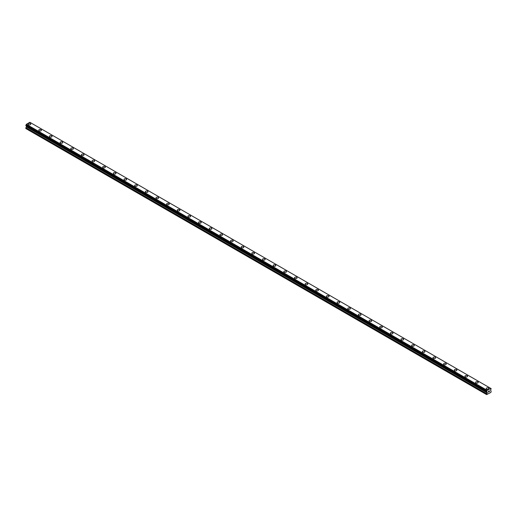 <?xml version="1.0" encoding="UTF-8"?>
<svg xmlns="http://www.w3.org/2000/svg" width="517" height="517" viewBox="0 0 517 517"><rect width="100%" height="100%" fill="white"/><g stroke="black" fill="none" stroke-linecap="round" stroke-linejoin="round"><path stroke-width="0.78" d="M28.125 124.067A1.318 0.763 180 0 1 28.939 123.363A1.318 0.763 180 0 1 30.38 123.531A1.318 0.763 180 0 1 30.762 124.067A1.318 0.763 180 0 1 29.947 124.771A1.318 0.763 180 0 1 28.513 124.603A1.318 0.763 180 0 1 28.125 124.067A1.318 0.763 180 0 1 28.939 123.363A1.318 0.763 180 0 1 30.38 123.531A1.318 0.763 180 0 1 30.762 124.067M38.781 130.219A1.318 0.763 180 0 1 39.596 129.515A1.318 0.763 180 0 1 41.03 129.677A1.318 0.763 180 0 1 41.418 130.219A1.318 0.763 180 0 1 40.604 130.917A1.318 0.763 180 0 1 39.169 130.756A1.318 0.763 180 0 1 38.781 130.219A1.318 0.763 180 0 1 39.596 129.515A1.318 0.763 180 0 1 41.03 129.683A1.318 0.763 180 0 1 41.418 130.219M49.432 136.365A1.318 0.763 180 0 1 50.246 135.667A1.318 0.763 180 0 1 51.687 135.829A1.318 0.763 180 0 1 52.068 136.372A1.318 0.763 180 0 1 51.261 137.07A1.318 0.763 180 0 1 49.819 136.908A1.318 0.763 180 0 1 49.432 136.365A1.318 0.763 180 0 1 50.246 135.667A1.318 0.763 180 0 1 51.687 135.829A1.318 0.763 180 0 1 52.068 136.365M60.088 142.518A1.318 0.763 180 0 1 60.903 141.813A1.318 0.763 180 0 1 62.337 141.981A1.318 0.763 180 0 1 62.725 142.518A1.318 0.763 180 0 1 61.911 143.222A1.318 0.763 180 0 1 60.476 143.054A1.318 0.763 180 0 1 60.088 142.518A1.318 0.763 180 0 1 60.903 141.82A1.318 0.763 180 0 1 62.337 141.981A1.318 0.763 180 0 1 62.725 142.518M70.745 148.67A1.318 0.763 180 0 1 71.553 147.965A1.318 0.763 180 0 1 72.994 148.133A1.318 0.763 180 0 1 73.382 148.67A1.318 0.763 180 0 1 72.567 149.374A1.318 0.763 180 0 1 71.126 149.206A1.318 0.763 180 0 1 70.745 148.67A1.318 0.763 180 0 1 71.553 147.965A1.318 0.763 180 0 1 72.994 148.133A1.318 0.763 180 0 1 73.382 148.67M81.395 154.822A1.318 0.763 180 0 1 82.209 154.118A1.318 0.763 180 0 1 83.644 154.279A1.318 0.763 180 0 1 84.032 154.822A1.318 0.763 180 0 1 83.218 155.527A1.318 0.763 180 0 1 81.783 155.358A1.318 0.763 180 0 1 81.395 154.822A1.318 0.763 180 0 1 82.209 154.118A1.318 0.763 180 0 1 83.644 154.286A1.318 0.763 180 0 1 84.032 154.822M92.052 160.968A1.318 0.763 180 0 1 92.866 160.27A1.318 0.763 180 0 1 94.301 160.432A1.318 0.763 180 0 1 94.689 160.974A1.318 0.763 180 0 1 93.874 161.672A1.318 0.763 180 0 1 92.433 161.511A1.318 0.763 180 0 1 92.052 160.968A1.318 0.763 180 0 1 92.866 160.27A1.318 0.763 180 0 1 94.301 160.432A1.318 0.763 180 0 1 94.689 160.968M102.702 167.12A1.318 0.763 180 0 1 103.516 166.416A1.318 0.763 180 0 1 104.951 166.584A1.318 0.763 180 0 1 105.339 167.12A1.318 0.763 180 0 1 104.524 167.825A1.318 0.763 180 0 1 103.09 167.663A1.318 0.763 180 0 1 102.702 167.12A1.318 0.763 180 0 1 103.516 166.422A1.318 0.763 180 0 1 104.951 166.584A1.318 0.763 180 0 1 105.339 167.12M113.359 173.273A1.318 0.763 180 0 1 114.173 172.568A1.318 0.763 180 0 1 115.608 172.736A1.318 0.763 180 0 1 115.995 173.273A1.318 0.763 180 0 1 115.181 173.977A1.318 0.763 180 0 1 113.74 173.809A1.318 0.763 180 0 1 113.359 173.273A1.318 0.763 180 0 1 114.173 172.568A1.318 0.763 180 0 1 115.608 172.736A1.318 0.763 180 0 1 115.995 173.273M124.009 179.425A1.318 0.763 180 0 1 124.823 178.72A1.318 0.763 180 0 1 126.258 178.888A1.318 0.763 180 0 1 126.646 179.425A1.318 0.763 180 0 1 125.831 180.129A1.318 0.763 180 0 1 124.397 179.961A1.318 0.763 180 0 1 124.009 179.425A1.318 0.763 180 0 1 124.823 178.72A1.318 0.763 180 0 1 126.258 178.888A1.318 0.763 180 0 1 126.646 179.425M136.915 185.041A1.318 0.763 180 0 1 137.302 185.577A1.318 0.763 180 0 1 136.488 186.275A1.318 0.763 180 0 1 135.053 186.114A1.318 0.763 180 0 1 134.666 185.577A1.318 0.763 180 0 1 135.48 184.873A1.318 0.763 180 0 1 136.915 185.041M134.666 185.577A1.318 0.763 180 0 1 135.48 184.873A1.318 0.763 180 0 1 136.915 185.034A1.318 0.763 180 0 1 137.302 185.577M145.316 191.729A1.318 0.763 180 0 1 146.13 191.025A1.318 0.763 180 0 1 147.571 191.187A1.318 0.763 180 0 1 147.952 191.729M147.571 191.187A1.318 0.763 180 0 1 147.952 191.723A1.318 0.763 180 0 1 147.138 192.427A1.318 0.763 180 0 1 145.704 192.266A1.318 0.763 180 0 1 145.316 191.723A1.318 0.763 180 0 1 146.13 191.025A1.318 0.763 180 0 1 147.571 191.187M155.972 197.875A1.318 0.763 180 0 1 156.787 197.171A1.318 0.763 180 0 1 158.221 197.339A1.318 0.763 180 0 1 158.609 197.875A1.318 0.763 180 0 1 157.795 198.58A1.318 0.763 180 0 1 156.36 198.412A1.318 0.763 180 0 1 155.972 197.875A1.318 0.763 180 0 1 156.787 197.177A1.318 0.763 180 0 1 158.221 197.339A1.318 0.763 180 0 1 158.609 197.875M166.623 204.028A1.318 0.763 180 0 1 167.437 203.323A1.318 0.763 180 0 1 168.878 203.491A1.318 0.763 180 0 1 169.259 204.028A1.318 0.763 180 0 1 168.445 204.732A1.318 0.763 180 0 1 167.01 204.564A1.318 0.763 180 0 1 166.623 204.028A1.318 0.763 180 0 1 167.437 203.323A1.318 0.763 180 0 1 168.878 203.491A1.318 0.763 180 0 1 169.259 204.028M177.279 210.18A1.318 0.763 180 0 1 178.094 209.475A1.318 0.763 180 0 1 179.528 209.637A1.318 0.763 180 0 1 179.916 210.18A1.318 0.763 180 0 1 179.102 210.878A1.318 0.763 180 0 1 177.667 210.716A1.318 0.763 180 0 1 177.279 210.18A1.318 0.763 180 0 1 178.094 209.475A1.318 0.763 180 0 1 179.528 209.643A1.318 0.763 180 0 1 179.916 210.18M187.93 216.326A1.318 0.763 180 0 1 188.744 215.628A1.318 0.763 180 0 1 190.185 215.789A1.318 0.763 180 0 1 190.566 216.332A1.318 0.763 180 0 1 189.758 217.03A1.318 0.763 180 0 1 188.317 216.869A1.318 0.763 180 0 1 187.93 216.326A1.318 0.763 180 0 1 188.744 215.628A1.318 0.763 180 0 1 190.185 215.789A1.318 0.763 180 0 1 190.566 216.326M198.586 222.478A1.318 0.763 180 0 1 199.4 221.774A1.318 0.763 180 0 1 200.835 221.942A1.318 0.763 180 0 1 201.223 222.478A1.318 0.763 180 0 1 200.409 223.182A1.318 0.763 180 0 1 198.974 223.021A1.318 0.763 180 0 1 198.586 222.478A1.318 0.763 180 0 1 199.4 221.78A1.318 0.763 180 0 1 200.835 221.942A1.318 0.763 180 0 1 201.223 222.478M209.243 228.63A1.318 0.763 180 0 1 210.057 227.926A1.318 0.763 180 0 1 211.492 228.094A1.318 0.763 180 0 1 211.88 228.63A1.318 0.763 180 0 1 211.065 229.335A1.318 0.763 180 0 1 209.624 229.167A1.318 0.763 180 0 1 209.243 228.63A1.318 0.763 180 0 1 210.057 227.926A1.318 0.763 180 0 1 211.492 228.094A1.318 0.763 180 0 1 211.88 228.63M219.893 234.783A1.318 0.763 180 0 1 220.707 234.078A1.318 0.763 180 0 1 222.142 234.246A1.318 0.763 180 0 1 222.53 234.783A1.318 0.763 180 0 1 221.715 235.487A1.318 0.763 180 0 1 220.281 235.319A1.318 0.763 180 0 1 219.893 234.783A1.318 0.763 180 0 1 220.707 234.078A1.318 0.763 180 0 1 222.142 234.246A1.318 0.763 180 0 1 222.53 234.783M230.55 240.935A1.318 0.763 180 0 1 231.364 240.231A1.318 0.763 180 0 1 232.799 240.392A1.318 0.763 180 0 1 233.186 240.935A1.318 0.763 180 0 1 232.372 241.633A1.318 0.763 180 0 1 230.931 241.471A1.318 0.763 180 0 1 230.55 240.935A1.318 0.763 180 0 1 231.364 240.231A1.318 0.763 180 0 1 232.799 240.399A1.318 0.763 180 0 1 233.186 240.935M241.2 247.081A1.318 0.763 180 0 1 242.014 246.383A1.318 0.763 180 0 1 243.449 246.544A1.318 0.763 180 0 1 243.837 247.087A1.318 0.763 180 0 1 243.022 247.785A1.318 0.763 180 0 1 241.588 247.624A1.318 0.763 180 0 1 241.2 247.081A1.318 0.763 180 0 1 242.014 246.383A1.318 0.763 180 0 1 243.449 246.544A1.318 0.763 180 0 1 243.837 247.081M251.857 253.233A1.318 0.763 180 0 1 252.671 252.529A1.318 0.763 180 0 1 254.105 252.697A1.318 0.763 180 0 1 254.493 253.233A1.318 0.763 180 0 1 253.679 253.937A1.318 0.763 180 0 1 252.238 253.769A1.318 0.763 180 0 1 251.857 253.233A1.318 0.763 180 0 1 252.671 252.535A1.318 0.763 180 0 1 254.105 252.697A1.318 0.763 180 0 1 254.493 253.233M262.507 259.385A1.318 0.763 180 0 1 263.321 258.681A1.318 0.763 180 0 1 264.762 258.849A1.318 0.763 180 0 1 265.143 259.385A1.318 0.763 180 0 1 264.329 260.09A1.318 0.763 180 0 1 262.894 259.922A1.318 0.763 180 0 1 262.507 259.385A1.318 0.763 180 0 1 263.321 258.681A1.318 0.763 180 0 1 264.762 258.849A1.318 0.763 180 0 1 265.143 259.385M273.163 265.538A1.318 0.763 180 0 1 273.978 264.833A1.318 0.763 180 0 1 275.412 264.995A1.318 0.763 180 0 1 275.8 265.538A1.318 0.763 180 0 1 274.986 266.236A1.318 0.763 180 0 1 273.551 266.074A1.318 0.763 180 0 1 273.163 265.538A1.318 0.763 180 0 1 273.978 264.833A1.318 0.763 180 0 1 275.412 265.001A1.318 0.763 180 0 1 275.8 265.538M283.814 271.683A1.318 0.763 180 0 1 284.628 270.986A1.318 0.763 180 0 1 286.069 271.147A1.318 0.763 180 0 1 286.45 271.69A1.318 0.763 180 0 1 285.636 272.388A1.318 0.763 180 0 1 284.201 272.226A1.318 0.763 180 0 1 283.814 271.683A1.318 0.763 180 0 1 284.628 270.986A1.318 0.763 180 0 1 286.069 271.147A1.318 0.763 180 0 1 286.45 271.683M294.47 277.836A1.318 0.763 180 0 1 295.285 277.131A1.318 0.763 180 0 1 296.719 277.299A1.318 0.763 180 0 1 297.107 277.836A1.318 0.763 180 0 1 296.293 278.54A1.318 0.763 180 0 1 294.858 278.372A1.318 0.763 180 0 1 294.47 277.836A1.318 0.763 180 0 1 295.285 277.138A1.318 0.763 180 0 1 296.719 277.299A1.318 0.763 180 0 1 297.107 277.836M305.12 283.988A1.318 0.763 180 0 1 305.935 283.284A1.318 0.763 180 0 1 307.376 283.452A1.318 0.763 180 0 1 307.757 283.988A1.318 0.763 180 0 1 306.943 284.693A1.318 0.763 180 0 1 305.508 284.524A1.318 0.763 180 0 1 305.12 283.988A1.318 0.763 180 0 1 305.935 283.284A1.318 0.763 180 0 1 307.376 283.452A1.318 0.763 180 0 1 307.757 283.988M318.026 289.604A1.318 0.763 180 0 1 318.414 290.14A1.318 0.763 180 0 1 317.6 290.845A1.318 0.763 180 0 1 316.165 290.677A1.318 0.763 180 0 1 315.777 290.14A1.318 0.763 180 0 1 316.591 289.436A1.318 0.763 180 0 1 318.026 289.604M315.777 290.14A1.318 0.763 180 0 1 316.591 289.436A1.318 0.763 180 0 1 318.026 289.598A1.318 0.763 180 0 1 318.414 290.14M326.434 296.293A1.318 0.763 180 0 1 327.242 295.588A1.318 0.763 180 0 1 328.683 295.75A1.318 0.763 180 0 1 329.07 296.293A1.318 0.763 180 0 1 328.256 296.991A1.318 0.763 180 0 1 326.815 296.829A1.318 0.763 180 0 1 326.434 296.293A1.318 0.763 180 0 1 327.242 295.588A1.318 0.763 180 0 1 328.683 295.756A1.318 0.763 180 0 1 329.07 296.293M337.084 302.439A1.318 0.763 180 0 1 337.898 301.741A1.318 0.763 180 0 1 339.333 301.902A1.318 0.763 180 0 1 339.721 302.445A1.318 0.763 180 0 1 338.906 303.143A1.318 0.763 180 0 1 337.472 302.981A1.318 0.763 180 0 1 337.084 302.439A1.318 0.763 180 0 1 337.898 301.741A1.318 0.763 180 0 1 339.333 301.902A1.318 0.763 180 0 1 339.721 302.439M347.741 308.591A1.318 0.763 180 0 1 348.555 307.886A1.318 0.763 180 0 1 349.99 308.054A1.318 0.763 180 0 1 350.377 308.591A1.318 0.763 180 0 1 349.563 309.295A1.318 0.763 180 0 1 348.122 309.127A1.318 0.763 180 0 1 347.741 308.591A1.318 0.763 180 0 1 348.555 307.893A1.318 0.763 180 0 1 349.99 308.054A1.318 0.763 180 0 1 350.377 308.591M358.391 314.743A1.318 0.763 180 0 1 359.205 314.039A1.318 0.763 180 0 1 360.64 314.207A1.318 0.763 180 0 1 361.028 314.743A1.318 0.763 180 0 1 360.213 315.448A1.318 0.763 180 0 1 358.779 315.28A1.318 0.763 180 0 1 358.391 314.743A1.318 0.763 180 0 1 359.205 314.039A1.318 0.763 180 0 1 360.64 314.207A1.318 0.763 180 0 1 361.028 314.743M369.048 320.895A1.318 0.763 180 0 1 369.862 320.191A1.318 0.763 180 0 1 371.296 320.353A1.318 0.763 180 0 1 371.684 320.895A1.318 0.763 180 0 1 370.87 321.593A1.318 0.763 180 0 1 369.429 321.432A1.318 0.763 180 0 1 369.048 320.895A1.318 0.763 180 0 1 369.862 320.191A1.318 0.763 180 0 1 371.296 320.359A1.318 0.763 180 0 1 371.684 320.895M379.698 327.041A1.318 0.763 180 0 1 380.512 326.343A1.318 0.763 180 0 1 381.947 326.505A1.318 0.763 180 0 1 382.334 327.048A1.318 0.763 180 0 1 381.52 327.746A1.318 0.763 180 0 1 380.085 327.584A1.318 0.763 180 0 1 379.698 327.041A1.318 0.763 180 0 1 380.512 326.343A1.318 0.763 180 0 1 381.947 326.505A1.318 0.763 180 0 1 382.334 327.041M390.354 333.194A1.318 0.763 180 0 1 391.169 332.489A1.318 0.763 180 0 1 392.603 332.657A1.318 0.763 180 0 1 392.991 333.194A1.318 0.763 180 0 1 392.177 333.898A1.318 0.763 180 0 1 390.742 333.73A1.318 0.763 180 0 1 390.354 333.194A1.318 0.763 180 0 1 391.169 332.496A1.318 0.763 180 0 1 392.603 332.657A1.318 0.763 180 0 1 392.991 333.194M401.005 339.346A1.318 0.763 180 0 1 401.819 338.641A1.318 0.763 180 0 1 403.26 338.809A1.318 0.763 180 0 1 403.641 339.346A1.318 0.763 180 0 1 402.827 340.05A1.318 0.763 180 0 1 401.392 339.882A1.318 0.763 180 0 1 401.005 339.346A1.318 0.763 180 0 1 401.819 338.641A1.318 0.763 180 0 1 403.26 338.809A1.318 0.763 180 0 1 403.641 339.346M411.661 345.498A1.318 0.763 180 0 1 412.476 344.794A1.318 0.763 180 0 1 413.91 344.955A1.318 0.763 180 0 1 414.298 345.498A1.318 0.763 180 0 1 413.484 346.203A1.318 0.763 180 0 1 412.049 346.035A1.318 0.763 180 0 1 411.661 345.498A1.318 0.763 180 0 1 412.476 344.794A1.318 0.763 180 0 1 413.91 344.962A1.318 0.763 180 0 1 414.298 345.498M422.311 351.65A1.318 0.763 180 0 1 423.126 350.946A1.318 0.763 180 0 1 424.567 351.108A1.318 0.763 180 0 1 424.948 351.65A1.318 0.763 180 0 1 424.134 352.348A1.318 0.763 180 0 1 422.699 352.187A1.318 0.763 180 0 1 422.311 351.65A1.318 0.763 180 0 1 423.126 350.946A1.318 0.763 180 0 1 424.567 351.108A1.318 0.763 180 0 1 424.948 351.65M432.968 357.796A1.318 0.763 180 0 1 433.782 357.092A1.318 0.763 180 0 1 435.217 357.26A1.318 0.763 180 0 1 435.605 357.803A1.318 0.763 180 0 1 434.791 358.501A1.318 0.763 180 0 1 433.356 358.339A1.318 0.763 180 0 1 432.968 357.796A1.318 0.763 180 0 1 433.782 357.098A1.318 0.763 180 0 1 435.217 357.26A1.318 0.763 180 0 1 435.605 357.796M443.618 363.949A1.318 0.763 180 0 1 444.433 363.244A1.318 0.763 180 0 1 445.874 363.412A1.318 0.763 180 0 1 446.255 363.949A1.318 0.763 180 0 1 445.447 364.653A1.318 0.763 180 0 1 444.006 364.485A1.318 0.763 180 0 1 443.618 363.949A1.318 0.763 180 0 1 444.433 363.251A1.318 0.763 180 0 1 445.874 363.412A1.318 0.763 180 0 1 446.255 363.949M454.275 370.101A1.318 0.763 180 0 1 455.089 369.397A1.318 0.763 180 0 1 456.524 369.565A1.318 0.763 180 0 1 456.912 370.101A1.318 0.763 180 0 1 456.097 370.805A1.318 0.763 180 0 1 454.663 370.637A1.318 0.763 180 0 1 454.275 370.101A1.318 0.763 180 0 1 455.089 369.397A1.318 0.763 180 0 1 456.524 369.565A1.318 0.763 180 0 1 456.912 370.101M467.181 375.717A1.318 0.763 180 0 1 467.568 376.253A1.318 0.763 180 0 1 466.754 376.951A1.318 0.763 180 0 1 465.313 376.79A1.318 0.763 180 0 1 464.932 376.253A1.318 0.763 180 0 1 465.739 375.549A1.318 0.763 180 0 1 467.181 375.717M464.932 376.253A1.318 0.763 180 0 1 465.739 375.549A1.318 0.763 180 0 1 467.181 375.71A1.318 0.763 180 0 1 467.568 376.253M475.582 382.406A1.318 0.763 180 0 1 476.396 381.701A1.318 0.763 180 0 1 477.831 381.863A1.318 0.763 180 0 1 478.219 382.406M477.831 381.863A1.318 0.763 180 0 1 478.219 382.399A1.318 0.763 180 0 1 477.404 383.103A1.318 0.763 180 0 1 475.97 382.942A1.318 0.763 180 0 1 475.582 382.399A1.318 0.763 180 0 1 476.396 381.701A1.318 0.763 180 0 1 477.831 381.863M486.238 388.551A1.318 0.763 180 0 1 487.053 387.847A1.318 0.763 180 0 1 488.487 388.015A1.318 0.763 180 0 1 488.875 388.551A1.318 0.763 180 0 1 488.061 389.256A1.318 0.763 180 0 1 486.62 389.088A1.318 0.763 180 0 1 486.238 388.551A1.318 0.763 180 0 1 487.053 387.853A1.318 0.763 180 0 1 488.487 388.015A1.318 0.763 180 0 1 488.875 388.551M488.397 391.363L488.765 391.149L488.397 391.363M488.397 392.08L488.765 391.867L488.397 392.08M488.345 392.164L488.765 391.091M489.05 391.136L489.431 390.787M489.334 391.24L489.108 391.666L489.334 391.24M489.108 391.666L489.502 391.44L489.108 391.666M489.011 391.783L489.502 391.492L489.011 391.783L489.418 390.878M486.665 391.737L487.008 391.938L486.62 391.291L487.15 390.322L490.769 388.403L491.15 388.674L490.549 390.257L491.15 391.298L490.885 392.397L486.62 394.587L487.163 392.881L26.393 126.852L25.85 127.886L25.85 128.559L486.62 394.587M486.633 391.737L25.863 125.715M487.163 392.881L487.008 391.938L26.238 125.935M26.406 126.032L26.393 126.852M29.999 122.38L490.769 388.403L29.85 122.296L26.38 124.3L25.85 125.683M490.62 388.319L29.85 122.296M487.15 390.322L26.38 124.3M487.169 392.048L26.244 125.941M487.221 392.183L26.451 126.154M491.111 388.655L490.782 388.461L491.111 388.655M487.001 390.574L26.231 124.552M486.995 390.619L26.218 124.597M486.665 391.22L25.889 125.198M486.62 391.291L25.85 125.269M487.221 392.681L26.451 126.659M486.678 393.715L25.908 127.693M486.62 393.909L25.85 127.886M491.137 388.648L490.782 388.441"/></g></svg>
